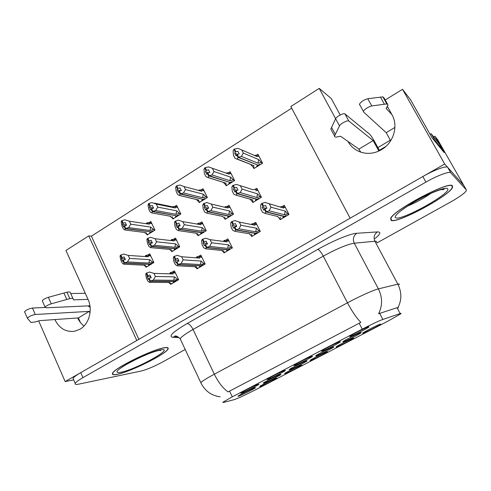<?xml version="1.0" encoding="UTF-8"?>
<svg xmlns="http://www.w3.org/2000/svg" width="491" height="491" viewBox="0 0 491 491"><rect width="100%" height="100%" fill="white"/><g stroke="black" fill="none" stroke-linecap="round" stroke-linejoin="round"><path stroke-width="0.74" d="M84.004 326.018C81.291 323.962 79.186 321.28 77.682 317.965L54.869 319.567C59.325 328.454 65.941 332.346 74.718 331.241L80.058 329.179C89.123 324.085 92.977 309.784 88.036 299.4L65.947 250.478L88.748 235.889L136.799 340.502L65.15 381.581L73.681 379.881M360.811 152.173L358.608 148.871L347.892 141.365C351.887 148.325 357.951 152.29 366.071 153.26C371.478 153.708 376.628 152.505 381.525 149.651C393.579 142.832 398.612 125.966 391.916 114.593L387.362 106.424M361.069 332.554C359.16 332.904 344.479 340.281 342.847 341.705L342.976 341.957C345.241 341.435 360.265 333.837 361.272 332.695L361.069 332.554M276.347 378.156C273.714 378.972 260.93 385.355 259.665 386.485L260.162 386.552C263.115 385.582 276.132 379.046 276.875 378.156L276.347 378.156M301.492 365.108C299.068 365.801 285.885 372.399 284.547 373.583L284.927 373.7C287.671 372.859 301.118 366.09 301.91 365.151L301.492 365.108M353.569 338.078C351.642 338.483 337.538 345.572 336.047 346.885L336.212 347.088C338.471 346.529 352.888 339.244 353.796 338.195L353.569 338.078M312.184 356.239C309.711 356.871 295.49 363.991 293.9 365.384L294.232 365.58C297.073 364.77 311.607 357.448 312.577 356.337L312.184 356.239M333.567 346.842C331.376 347.358 317.211 354.465 315.676 355.815L315.909 356.018C318.45 355.343 332.929 348.033 333.868 346.953L333.567 346.842M368.772 326.785C366.887 327.074 351.587 334.764 349.801 336.323L349.887 336.611C352.157 336.145 367.839 328.209 368.95 326.957L368.772 326.785M280.527 374.406C277.845 375.216 264.6 381.832 263.219 383.048L263.704 383.152C266.723 382.188 280.232 375.4 281.048 374.43L280.527 374.406M306.728 360.793C304.279 361.462 290.592 368.305 289.138 369.594L289.494 369.748C292.286 368.919 306.255 361.885 307.133 360.86L306.728 360.793M284.94 370.417C282.208 371.202 268.46 378.07 266.963 379.39L267.423 379.531C270.523 378.573 284.553 371.521 285.455 370.466L284.94 370.417M327.227 351.752C325.042 352.305 311.417 359.136 310.005 360.388L310.269 360.547C312.785 359.842 326.693 352.826 327.546 351.838L327.227 351.752M258.364 384.25C255.394 385.177 242.081 391.812 240.664 393.064L241.271 393.144C244.598 392.045 258.162 385.245 259.002 384.25L258.364 384.25M340.122 341.699C337.925 342.166 323.188 349.561 321.507 351.034L321.709 351.28C324.281 350.635 339.361 343.019 340.398 341.834L340.122 341.699M254.946 387.7C252.049 388.639 239.203 395.04 237.902 396.194L238.516 396.243C241.75 395.151 254.823 388.59 255.584 387.675L254.946 387.7M380.55 324.078C378.899 324.324 364.279 331.683 362.708 333.064L362.775 333.303C364.758 332.904 379.721 325.324 380.691 324.226L380.55 324.078M400.963 313.301L382.851 319.451C378.512 321.065 371.638 324.293 362.223 329.142L232.292 396.82L222.865 402.239L223.233 402.528L234.36 399.594C238.399 398.201 245.512 394.905 255.688 389.713L388.209 320.991L401.012 313.688L400.963 313.301M385.22 99.968L402.528 89.307L444.693 164.012L350.126 218.219L290.825 106.553L319.205 88.386L335.629 118.724L330.824 129.041L334.567 135.995C334.414 136.934 335.212 137.259 336.949 136.964L340.631 136.283L358.933 149.098L360.56 152.087M463.805 185.463L444.693 164.012M442.864 150.246L444.208 152.609L432.031 137.768L410.562 99.765L402.528 89.307M433.731 136.946L434.94 136.24L439.163 143.703M434.94 136.24L437.788 139.837L463.707 185.285L447.737 167.419C446.46 165.473 434.425 169.831 422.831 176.539L80.745 372.638C76.314 375.204 73.748 377.137 73.049 378.438L73.497 379.469M38.685 320.911L65.15 381.581M340.202 114.986L331.259 98.525L319.205 88.386M291.685 108.173L91.387 236.165L88.748 235.889M91.387 236.165L138.849 339.33M172.409 218.072L172.857 218.992L180.848 214.021L176.613 205.318L174.87 206.416M198.714 201.641L199.193 202.611L207.386 197.511L203.041 188.734L201.371 189.784M225.688 184.776L226.204 185.801L234.618 180.565L230.15 171.721L228.554 172.722M253.325 167.376L253.933 168.554L262.568 163.184L257.971 154.26L256.462 155.211M146.754 234.09L147.177 234.968L154.972 230.119L150.847 221.49L149.031 222.632M147.963 223.301L147.061 223.871M171.334 250.815L171.752 251.693L179.743 246.844L175.514 238.067L173.587 239.246M172.494 239.915L171.353 240.615M197.634 234.808L198.082 235.723L206.281 230.752L201.93 221.895L200.076 223.031M199.039 223.669L198.106 224.24M224.614 218.378L225.093 219.336L233.501 214.236L229.033 205.312L227.253 206.398M252.282 201.494L252.81 202.525L261.439 197.29L256.848 188.286L255.148 189.323M145.686 266.423L146.085 267.264L153.873 262.538L149.755 253.835L147.76 255.056M146.619 255.756L145.275 256.578M196.553 267.982L196.977 268.853L205.17 264.005L200.825 255.075L198.708 256.333M197.64 256.971L196.173 257.849M223.528 251.987L223.976 252.89L232.384 247.924L227.916 238.914L225.878 240.13L223.81 240.627L226.922 241.867L226.965 240.848L225.946 240.13M224.86 240.737L223.675 241.443M251.208 235.563L251.687 236.515L260.316 231.414L255.719 222.325L253.761 223.497M252.797 224.068L251.914 224.596M279.569 218.612L280.128 219.704L288.99 214.463L284.264 205.299L282.393 206.416M170.254 283.571L170.653 284.406L178.644 279.686L174.415 270.829L172.224 272.137L170.113 272.677L173.065 273.935L173.219 272.873L172.151 272.137M171.114 272.8L169.383 273.831M452.493 185.88C449.854 180.271 393.322 210.117 390.689 218.397L391.088 220.391C396.869 223.933 448.608 196.406 452.45 187.605L452.493 185.88M164.528 347.714C153.026 349.07 113.937 368.275 112.525 373.283C111.862 374.75 113.396 375.106 117.134 374.351C130.428 371.89 166.167 354.091 168.075 348.984C168.72 347.677 167.535 347.254 164.528 347.714M232.292 396.82L229.567 391.112L228.149 391.922C223.037 388.412 218.427 382.507 214.321 374.197L347.475 302.812C359.664 296.251 373.694 289.948 378.395 288.88C382.532 297.331 382.606 305.617 378.616 313.737L397.035 307.71L398.41 307.906M229.567 391.112L360.848 322.36C356.54 318.033 352.084 311.515 347.475 302.812L323.274 256.149L193.067 329.461C185.727 333.653 181.425 336.765 180.166 338.802L180.823 340.183M377.106 242.836L450.542 202.04C459.251 197.112 464.498 193.35 466.297 190.766L466.333 189.931L450.812 172.869C449.584 171.003 437.561 175.422 425.93 182.112L82.948 377.634C78.511 380.194 75.933 382.102 75.209 383.379C74.724 384.471 75.939 384.717 78.867 384.122L141.199 371.024C147.11 369.496 154.389 366.409 163.043 361.763L185.187 349.463M147.091 276.715L148.35 279.397L148.804 278.593L150.068 281.288L149.479 282.368L147.797 281.042L146.361 277.98L145.71 274.334L146.152 273.297L147.417 275.985L147.091 276.715L150.805 276.789M148.675 278.673L149.939 281.361M149.111 278.6L148.804 278.593M174.33 282.233L173.133 282.227L174.385 281.484L150.068 281.288M178.442 279.262L173.746 280.312L174.465 276.863L155.426 276.47L153.309 280.079L150.307 281.14L174.612 281.349L175.87 280.606L177.061 280.619M150.307 281.14L149.043 278.452L151.222 277.673L149.958 274.991L147.417 275.985M150.436 281.067L149.166 278.372M173.746 280.312L153.309 280.079M177.331 279.244L174.465 276.863M146.152 273.297L149.522 272.032L153.978 273.401L173.065 273.935M146.643 273.002L147.908 275.684M172.059 283.577L170.021 283.571L168.536 282.472M170.021 283.571L170.076 282.485L149.479 282.368M155.426 276.47L153.978 273.401M121.357 258.64L122.578 261.273L122.953 260.433L124.18 263.078L123.701 264.213L122.167 262.992L120.768 259.985L120.031 256.327L120.375 255.234L121.602 257.867L121.357 258.64L125.058 258.861M122.83 260.506L124.057 263.151M123.259 260.451L122.953 260.433M149.565 265.152L148.515 265.103L149.737 264.361L124.18 263.078M153.689 262.145L148.914 263.066L149.614 259.653L129.599 258.419L127.433 261.918L124.413 262.93L149.958 264.226L151.185 263.483L152.228 263.538M124.413 262.93L123.186 260.291L125.377 259.549L124.149 256.916L121.602 257.867M124.536 262.857L123.309 260.212M148.914 263.066L127.433 261.918M152.548 262.077L149.614 259.653M120.375 255.234L123.75 254.019L128.188 255.4L148.257 256.781L145.379 255.565L147.496 255.05L148.454 255.768L150.749 255.928M120.854 254.939L122.081 257.572M148.257 256.781L148.454 255.768M144.919 265.22L123.701 264.213M147.349 266.496L145.416 266.41L144.053 265.183M145.416 266.41L145.336 265.244M129.599 258.419L128.188 255.4M154.806 229.776L153.64 229.616L150.719 227.063L130.759 224.203L128.599 227.603L125.708 228.462L124.475 225.842L126.543 225.234L125.309 222.626L123.247 223.227L122.02 220.619L121.541 220.925L122.768 223.534L122.517 224.399L123.744 227.008L124.119 226.069L125.352 228.689L124.867 229.96L145.299 232.568M123.996 226.148L125.23 228.763M124.119 226.069L124.444 226.112M150.743 231.844L125.352 228.689M125.708 228.462L151.05 231.887L152.278 231.12L153.167 231.243M125.586 228.542L124.475 225.842M153.64 229.616L150.019 230.482L150.719 227.063M150.019 230.482L128.599 227.603M122.02 220.619L124.917 219.778L129.354 221.214L149.356 224.215L146.478 223.043L147.748 222.718L148.705 222.601L149.552 223.264L151.866 223.62M149.356 224.215L149.552 223.264M123.247 223.227L122.768 223.534M124.867 229.96L123.327 228.904L121.928 225.928L121.197 222.141L121.541 220.925M146.441 232.716L146.508 234.06L144.532 232.47M146.508 234.06L148.282 234.281M150.498 232.9L149.608 232.783L150.829 232.022M130.759 224.203L129.354 221.214M122.517 224.399L126.402 224.939M174.728 260.089L176.024 262.795L176.557 261.936L177.859 264.649L177.159 265.815L175.312 264.551L173.832 261.464L173.274 257.707L173.832 256.59L175.127 259.303L174.728 260.089L178.644 260.34M176.429 262.01L177.73 264.729M176.883 261.955L176.557 261.936M200.629 266.693L199.499 266.631L200.788 265.87L177.859 264.649M204.974 263.606L200.353 264.557L201.083 261.059L183.143 259.856L181.093 263.458L178.104 264.502L201.022 265.735L202.31 264.974L203.427 265.036M178.104 264.502L176.803 261.789L178.97 261.028L177.674 258.315L175.127 259.303M178.239 264.428L176.932 261.709M200.353 264.557L181.093 263.458M203.882 263.538L201.083 261.059M173.832 256.59L177.19 255.345L181.652 256.756L199.647 258.106L196.615 256.854L198.732 256.339M174.336 256.29L175.631 258.996M199.647 258.106L199.745 257.063L198.677 256.339M196.118 266.76L177.159 265.815M198.303 268.068L196.382 267.976L194.78 266.699M196.382 267.976L196.584 266.785M183.143 259.856L181.652 256.756M203.121 243.008L204.459 245.733L205.078 244.819L206.423 247.556L205.594 248.802L203.575 247.611L202.053 244.493L201.598 240.621L202.274 239.424L203.612 242.161L203.121 243.008L207.282 243.499M204.95 244.899L206.288 247.636M205.428 244.856L205.078 244.819M227.609 250.741L226.554 250.637L227.873 249.851L206.423 247.556M232.2 247.55L231.12 247.421L227.646 248.391L228.395 244.843L211.627 242.787L209.639 246.384L206.674 247.409L228.112 249.71L229.438 248.931L230.482 249.047M206.674 247.409L205.33 244.665L207.484 243.917L206.146 241.185L203.612 242.161M206.809 247.329L205.465 244.586M227.646 248.391L209.639 246.384M231.12 247.421L228.395 244.843M202.274 239.424L205.625 238.19L210.093 239.657L226.922 241.867M202.789 239.111L204.127 241.848M222.791 250.576L205.594 248.802M225.222 252.153L223.423 251.975L221.686 250.465M223.423 251.975L223.786 250.68M211.627 242.787L210.093 239.657M232.304 225.449L233.679 228.205L234.397 227.216L235.778 229.984L234.821 231.322L232.624 230.205L231.058 227.057L230.702 223.061L231.506 221.779L232.881 224.534L232.304 225.449L236.766 226.271M234.262 227.302L235.643 230.064M234.772 227.284L234.397 227.216M255.295 234.379L254.32 234.213L255.67 233.415L235.778 229.984M260.144 231.077L259.076 230.88L255.67 231.801L256.437 228.198L240.903 225.24L238.982 228.831L236.042 229.831L255.915 233.268L257.272 232.47L258.241 232.636M236.042 229.831L234.661 227.063L236.797 226.333L235.416 223.577L232.881 224.534M236.177 229.745L234.796 226.977M255.67 231.801L238.982 228.831M259.076 230.88L256.437 228.198M231.506 221.779L234.845 220.563L239.32 222.085L254.921 225.197L251.717 223.964L253.884 223.497M232.04 221.459L233.415 224.215M254.921 225.197L254.903 224.197L253.841 223.491M250.06 233.876L234.821 231.322M252.84 235.827L251.171 235.557L249.262 233.741M251.171 235.557L251.699 234.152M240.903 225.24L239.32 222.085M180.694 213.708L179.54 213.487L176.68 210.835L157.764 207.122L155.659 210.51L152.793 211.345L151.523 208.706L153.573 208.116L152.308 205.484L150.258 206.067L148.994 203.434L148.509 203.747L149.767 206.38L149.442 207.3L150.7 209.933L151.16 208.939L152.425 211.578L151.829 212.928L170.684 216.304M151.032 209.019L152.296 211.658M151.16 208.939L151.504 209M176.49 215.788L152.425 211.578M152.793 211.345L176.815 215.85L178.073 215.064L178.914 215.224M152.664 211.425L151.523 208.706M179.54 213.487L175.968 214.303L176.68 210.835M175.968 214.303L155.659 210.51M172.353 206.797L174.587 206.386L175.434 207.036L177.674 207.497M154.665 203.176L172.378 206.803L175.287 207.963L175.434 207.036M148.994 203.434L151.946 202.623L156.316 204.109L175.287 207.963M150.258 206.067L149.767 206.38M151.829 212.928L150.136 211.952L148.693 208.945L148.055 205.048L148.509 203.747M172.298 216.592L172.224 218.041L170.101 216.2M172.224 218.041L173.906 218.335M176.183 216.924L175.33 216.77L176.588 215.991M157.764 207.122L156.316 204.109M149.442 207.3L153.56 208.092M207.251 197.235L206.103 196.94L203.317 194.19L185.506 189.581L183.456 192.957L180.608 193.767L179.307 191.103L181.339 190.526L180.037 187.875L178.006 188.44L176.705 185.782L176.201 186.101L177.503 188.759L177.091 189.741L178.386 192.398L178.933 191.337L180.234 194.006L179.522 195.443L196.664 199.542M178.804 191.422L180.105 194.086M178.933 191.337L179.301 191.429M202.893 199.315L180.234 194.006M180.608 193.767L203.237 199.401L204.526 198.597L205.324 198.794M180.479 193.847L179.307 191.103M206.103 196.94L202.587 197.707L203.317 194.19M202.587 197.707L183.456 192.957M198.953 190.121L201.138 189.753L204.152 190.974M199.039 190.14L201.881 191.294L201.973 190.391M176.705 185.782L179.859 185.015L184.008 186.537L201.881 191.294M178.006 188.44L177.503 188.759M179.522 195.443L177.662 194.54L176.183 191.508L175.637 187.488L176.201 186.101M198.818 200.058L198.597 201.617L196.326 199.487M198.597 201.617L200.187 201.991M202.519 200.537L201.715 200.346L203.004 199.549M185.506 189.581L184.008 186.537M177.091 189.741L180.798 190.68M234.508 180.344L233.36 179.97L230.647 177.116L214.002 171.555L212.02 174.919L209.197 175.698L207.853 173.01L209.872 172.458L208.534 169.782L206.515 170.328L205.177 167.646L204.661 167.977L205.999 170.653L205.502 171.703L206.84 174.379L207.472 173.255L208.81 175.944L207.975 177.478L223.485 182.388M207.337 173.341L208.675 176.03M207.472 173.255L207.865 173.384M229.972 182.406L208.81 175.944M209.197 175.698L230.347 182.529L231.666 181.707L232.409 181.94M209.062 175.784L207.853 173.01M233.36 179.97L229.898 180.682L230.647 177.116M229.898 180.682L212.02 174.919M226.271 172.998L228.389 172.697L231.316 174.041M226.419 173.053L229.174 174.195L229.211 173.311M205.177 167.646L208.558 166.94L229.174 174.195M206.515 170.328L205.999 170.653M207.975 177.478L205.944 176.65L204.422 173.593L203.974 169.45L204.661 167.977M226.032 183.088L225.657 184.763L223.233 182.308M225.657 184.763L227.143 185.217M229.53 183.732L228.788 183.499L230.107 182.677M214.002 171.555L212.468 168.487M205.502 171.703L208.761 172.764M234.704 153.161L236.079 155.862L236.803 154.665L238.19 157.378L237.221 159.004L253.964 165.676L236.938 159.09L235.011 158.268L233.44 155.181L233.102 150.909L233.912 149.338L235.287 152.044L234.704 153.161L237.534 154.327M236.668 154.751L238.049 157.464M236.803 154.665L237.239 154.843M257.757 165.044L238.19 157.378M262.489 163.037L261.329 162.552L258.702 159.581L243.297 153.026L241.382 156.377L238.448 157.212L258.168 165.209L259.524 164.368L260.205 164.651M238.448 157.212L237.067 154.499L239.197 153.886L237.822 151.179L235.287 152.044M238.583 157.126L237.202 154.413M261.329 162.552L257.935 163.202L258.702 159.581M257.935 163.202L241.382 156.377M254.369 155.42L256.357 155.193L259.211 156.678M254.602 155.518L257.186 156.635L257.161 155.782M235.821 151.707L234.446 149L238.08 148.38L257.186 156.635M234.446 149L233.912 149.338M253.964 165.676L253.424 167.474L250.944 164.755M253.424 167.474L254.798 168.014M257.253 166.486L256.566 166.21L257.916 165.363M243.297 153.026L241.713 149.933M391.916 114.593L386.104 108.437L388.074 105.086L386.804 103.914L371.779 105.939C367.814 107.081 365.022 108.892 363.401 111.371L363.518 111.973L386.196 132.693L390.67 140.776M385.889 146.428L378.702 150.712L373.129 140.555L358.933 149.098M439.457 144.115L431.098 133.669L434.707 140.058L442.741 149.915L442.747 150.829M434.173 140.383L434.707 140.058M430.067 134.295L431.098 133.669M379.365 150.314L374.701 141.813C372.528 137.94 370.846 135.412 369.668 134.233L344.946 113.9C343.866 112.678 336.488 116.508 335.629 118.73L339.496 125.874C340.386 123.689 347.781 119.859 348.837 121.038L344.946 113.9M394.911 127.445L386.196 132.693M334.567 135.995L339.496 125.874M373.129 140.555L348.837 121.038M335.304 134.381L331.542 127.396M387.141 106.768L388.166 107.873M387.46 103.988L384.165 98.077L382.87 96.856L367.79 98.734C363.825 99.851 361.045 101.668 359.449 104.19L359.578 104.81M382.87 96.856L386.804 103.914M380.451 97.126L384.398 104.202M88.036 299.4L73.527 299.86L73.067 298.755C72.791 298.246 71.698 298.197 69.802 298.62L51.254 303.831C47.983 304.905 45.945 306.053 45.154 307.28L46.123 307.802L89.927 305.795M90.006 313.062L89.245 311.374L78.376 317.916L80.444 322.538M89.245 311.374L35.272 314.492C31.571 315.216 28.932 316.462 27.373 318.242L30.97 322.47L35.223 321.955L39.593 320.641L78.376 317.916M35.272 314.492L32.455 308.029C28.742 308.716 26.115 309.962 24.568 311.767L24.624 312.073M32.455 308.029L45.135 307.458M88.018 305.881L90.117 307.335M70.729 293.544L85.274 293.274M73.067 298.755L70.219 292.403C69.937 291.875 68.844 291.814 66.942 292.219L48.376 297.307C45.098 298.362 43.073 299.516 42.287 300.768L42.472 301.192M66.942 292.219L69.802 298.62M63.922 293.029L66.782 299.449M452.168 186.064L452.125 187.771C448.332 196.48 397.109 223.73 391.395 220.22L391.008 218.243C393.616 210.044 449.535 180.522 452.168 186.064M443.925 188.532L442.385 189.759M390.333 140.168L377.88 147.607M164.276 347.861C167.259 347.401 168.431 347.818 167.793 349.113C165.909 354.164 130.526 371.785 117.374 374.216C113.685 374.958 112.163 374.608 112.82 373.16C114.219 368.201 152.885 349.205 164.276 347.861M262.317 207.392L263.735 210.173L264.551 209.117L265.975 211.909L264.882 213.34L262.489 212.302L260.874 209.123L260.635 205.005L261.574 203.63L262.992 206.416L262.317 207.392L266.3 208.448M264.41 209.203L265.834 211.995M264.956 209.227L264.551 209.117M283.712 217.587L282.816 217.36L284.209 216.537L265.975 211.909M288.849 214.186L287.775 213.904L284.436 214.763L285.222 211.112L271.007 207.202L269.154 210.78L266.245 211.75L284.461 216.39L285.854 215.567L286.738 215.795M266.245 211.75L264.821 208.957L266.938 208.245L265.521 205.465L262.992 206.416M266.38 211.67L264.956 208.878M284.436 214.763L269.154 210.78M287.775 213.904L285.222 211.112M261.574 203.63L264.925 202.439L283.663 208.08L280.398 206.858L282.57 206.416M262.12 203.299L263.538 206.085M283.663 208.08L283.583 207.104L282.534 206.416M277.955 216.58L264.882 213.34M281.196 219.072L279.667 218.704L277.575 216.525M279.667 218.704L280.367 217.175M271.007 207.202L269.375 204.017M148.27 242.002L149.528 244.653L149.982 243.757L151.246 246.421L150.657 247.642L148.963 246.488L147.527 243.45L146.883 239.682L147.331 238.516L148.589 241.173L148.27 242.002L152.173 242.413M149.853 243.837L151.118 246.5M150.307 243.788L149.982 243.757M175.232 249.581L174.231 249.489L175.49 248.728L151.246 246.421M179.565 246.47L174.857 247.298L175.575 243.843L156.598 241.787L154.487 245.285L151.486 246.273L175.717 248.593L176.969 247.832L177.963 247.924M151.486 246.273L150.221 243.61L152.4 242.885L151.136 240.228L148.589 241.173M151.615 246.2L150.344 243.53M174.857 247.298L154.487 245.285M178.436 246.359L175.575 243.843M147.331 238.516L150.694 237.319L155.144 238.743L174.176 240.94L171.224 239.731L173.372 239.24L174.323 239.946L176.545 240.209M147.822 238.209L149.08 240.866M174.176 240.94L174.323 239.946M170.346 249.453L150.657 247.642M172.961 250.962L171.12 250.797L169.61 249.385M171.12 250.797L171.187 249.532M156.598 241.787L155.144 238.743M175.913 224.909L177.208 227.585L177.742 226.627L179.049 229.322L178.337 230.617L176.49 229.536L175.005 226.474L174.452 222.589L175.017 221.337L176.318 224.019L175.913 224.909L180.056 225.565M177.613 226.707L178.92 229.395M178.092 226.682L177.742 226.627M201.549 233.618L200.61 233.483L201.899 232.703L179.049 229.322M206.11 230.408L204.993 230.23L201.47 231.126L202.2 227.615L184.328 224.712L182.278 228.198L179.295 229.168L202.132 232.556L203.421 231.777L204.354 231.918M179.295 229.168L177.994 226.474L180.154 225.768L178.853 223.086L176.318 224.019M179.424 229.088L178.123 226.394M201.47 231.126L182.278 228.198M204.993 230.23L202.2 227.615M175.017 221.337L178.374 220.158L182.83 221.637L200.764 224.694L197.732 223.491L198.972 223.153L199.911 223.024L200.862 223.718L203.01 224.092M175.52 221.024L176.821 223.712M200.764 224.694L200.862 223.718M196.357 233.219L178.337 230.617M199.223 235.029L197.486 234.79L195.786 233.139M197.486 234.79L197.701 233.415M184.328 224.712L182.83 221.637M204.311 207.343L205.649 210.05L206.275 209.025L207.613 211.744L206.785 213.131L204.759 212.124L203.237 209.031L202.783 205.029L203.464 203.691L204.802 206.398L204.311 207.343L208.423 208.258M206.14 209.111L207.484 211.824M206.643 209.105L206.275 209.025M228.548 217.243L227.671 217.059L228.99 216.255L207.613 211.744M233.348 213.935L232.237 213.689L228.775 214.53L229.524 210.97L212.818 207.159L210.829 210.645L207.871 211.584L229.229 216.114L230.555 215.31L231.427 215.494M207.871 211.584L206.527 208.871L208.681 208.178L207.337 205.471L204.802 206.398M208 211.504L206.662 208.785M228.775 214.53L210.829 210.645M232.237 213.689L229.524 210.97M203.464 203.691L206.864 202.531L211.277 204.066L228.045 208.024L224.964 206.828M203.986 203.372L205.324 206.079M228.045 208.024L228.088 207.073L227.143 206.392L224.952 206.828M222.969 216.476L206.785 213.131M226.161 218.691L224.54 218.366L222.601 216.402M224.54 218.366L224.909 216.875M212.818 207.159L211.277 204.066M233.507 189.293L234.882 192.024L235.6 190.931L236.987 193.669L235.962 195.166L233.82 194.227L232.249 191.109L231.905 186.979L232.709 185.549L234.084 188.28L233.507 189.293L237.098 190.367M235.465 191.017L236.846 193.755M236.005 191.048L235.6 190.931M256.253 200.432L255.443 200.205L256.793 199.383L236.987 193.669M261.316 197.044L260.199 196.707L256.799 197.492L257.566 193.884L242.1 189.127L240.179 192.595L237.245 193.509L257.045 199.229L258.401 198.407L259.205 198.646M237.245 193.509L235.864 190.772L238 190.097L236.619 187.366L234.084 188.28M237.38 193.429L235.999 190.686M256.799 197.492L240.179 192.595M260.199 196.707L257.566 193.884M232.709 185.549L236.355 184.432L253.055 189.729M233.243 185.217L234.618 187.949M256.05 190.907L256.032 189.98L255.099 189.317L252.969 189.698M250.207 199.162L236.024 195.154M253.804 201.924L252.3 201.506L250.171 199.34M252.3 201.506L252.834 199.905M242.1 189.127L240.516 185.997M400.128 313.54L397.035 307.71M382.851 319.451L379.611 313.283M362.223 329.142L359.136 323.182M376.861 242.382L376.284 241.296L374.928 241.253L354.25 243.198L378.395 288.88L397.851 284.154L399.097 283.964L399.435 284.62M397.955 307.648C401.828 299.97 401.798 292.139 397.851 284.154L374.928 241.253C373.326 237.435 374.142 234.324 377.37 231.918C381.292 231.856 380.488 234.078 374.958 238.577M220.042 396.82L216.801 396.219M201.2 383.483L200.813 382.661C202.31 381.077 206.809 378.254 214.321 374.197L193.067 329.461C191.103 325.711 189.115 323.747 187.102 323.563L317.855 249.36C332.812 240.805 350.574 233.526 356.791 233.28L377.37 231.918M179.062 337.605L172.697 337.262C168.235 336.427 173.035 331.867 187.102 323.563M466.333 189.931L463.707 185.285M450.812 172.869L447.737 167.419M425.93 182.112L422.831 176.539M82.948 377.634L80.745 372.638M356.791 233.28C353.416 235.833 352.563 239.135 354.25 243.198C347.364 244.322 337.041 248.636 323.274 256.149C321.12 252.202 319.31 249.937 317.855 249.36M220.158 396.802C211.308 395.623 204.857 390.91 200.813 382.661L180.166 338.802C177.613 336.335 175.79 335.476 174.698 336.225L174.784 336.593L172.697 337.262M173.219 272.873L175.422 272.941M199.745 257.063L201.875 257.229M226.965 240.848L229.015 241.118M254.903 224.197L256.873 224.596M439.359 143.949L442.741 149.915M371.779 105.939L367.79 98.734M51.254 303.831L48.376 297.307M407.763 205.999C415.889 202.636 423.629 198.413 430.975 193.344M447.577 188.642C452.776 192.484 401.215 221.275 395.764 217.759C392.726 216.654 402.27 208.595 416.699 200.463C431.098 192.312 445.822 186.74 447.577 188.642M133.89 360.363L144.231 355.533M160.747 349.844C176.33 347.033 136.001 369.551 120.761 372.313C114.01 373.258 116.318 370.349 127.685 363.586C138.646 357.374 154.469 350.832 160.747 349.844M283.583 207.104L285.48 207.65M228.088 207.073L230.162 207.564M256.032 189.98L258.039 190.625M75.209 383.379L73.049 378.438M174.784 336.593L177.11 336.728M172.55 272.143L175.078 272.229M168.855 282.478L169.751 283.381M147.994 255.087L150.436 255.265M149.16 222.662L151.584 223.031M144.82 232.507L145.508 233.286M199.162 256.37L201.543 256.56M195.056 266.711L195.596 267.374M226.474 240.203L228.708 240.504M221.889 250.484L222.165 250.907M254.522 223.626L256.59 224.049M175.115 206.484L177.411 206.963M170.359 216.249L170.8 216.85M201.733 189.907L203.912 190.496M198.714 200.058L179.467 195.461M196.535 199.536L196.787 199.96M229.045 172.918L231.114 173.63M225.768 183.094L207.828 177.521M257.069 155.494L259.052 156.359M363.401 111.371L359.449 104.19M45.154 307.28L42.287 300.768M27.373 318.242L24.568 311.767M441.078 189.575L443.686 189.557C445.803 188.673 440.384 188.685 426.593 195.381C419.038 199.119 412.201 203.029 406.082 207.122L400.349 211.167M158.894 350.464L160.753 350.488L159.458 350.353C156.813 350.764 149.878 353.189 148.589 353.753L137.873 358.405L126.23 364.531L120.97 367.857M283.332 206.637L285.246 207.196M173.924 239.307L176.244 239.583M200.524 223.135L202.728 223.515M227.818 206.551L229.905 207.055M255.848 189.557L257.818 190.189M252.73 199.905L235.962 195.166"/></g></svg>
